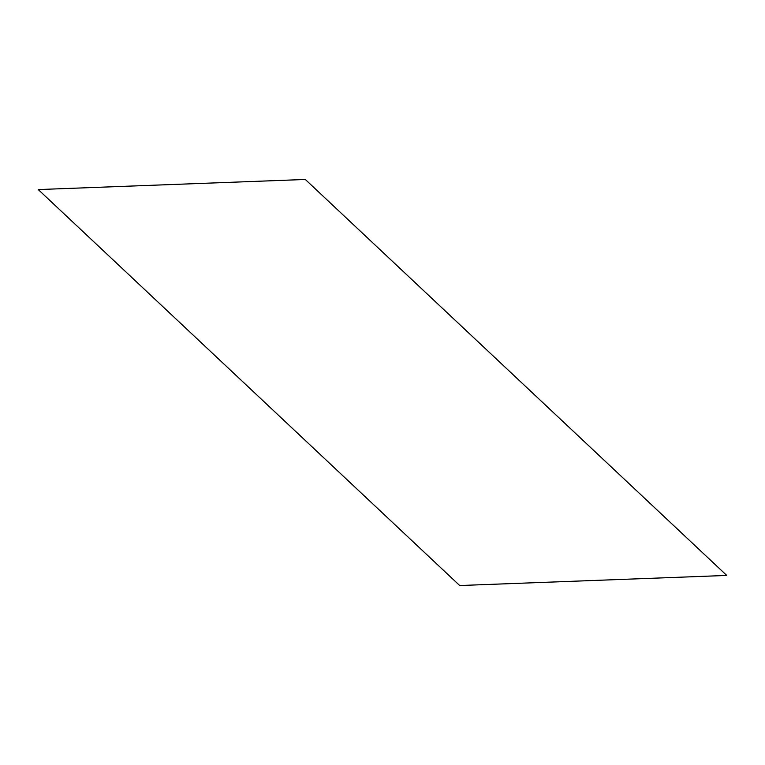 <?xml version="1.0" encoding="UTF-8"?>
<svg xmlns="http://www.w3.org/2000/svg" width="765" height="765" viewBox="0 0 765 765"><rect width="100%" height="100%" fill="white"/><g stroke="black" fill="none" stroke-linecap="round" stroke-linejoin="round"><path stroke-width="1.15" d="M38.25 189.567L459.689 585.531L726.75 575.433L305.311 179.469L38.25 189.567"/></g></svg>
